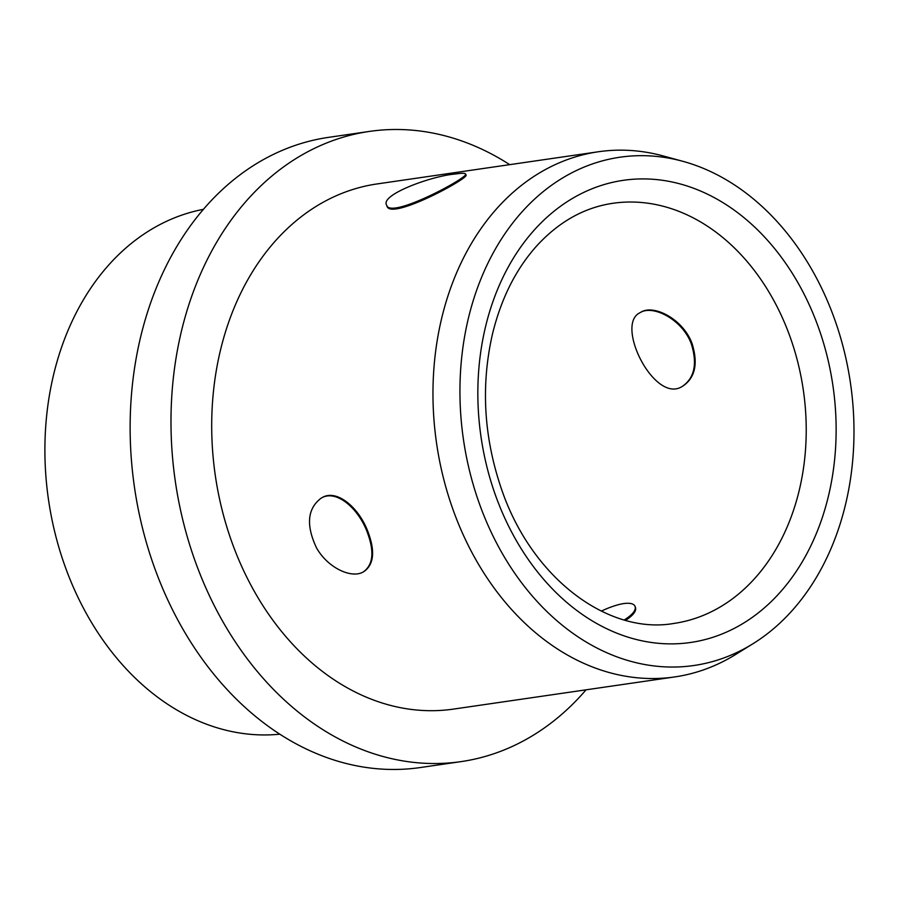 <?xml version="1.0" encoding="UTF-8"?>
<svg xmlns="http://www.w3.org/2000/svg" width="898" height="898" viewBox="0 0 898 898"><rect width="100%" height="100%" fill="white"/><g stroke="black" fill="none" stroke-linecap="round" stroke-linejoin="round"><path stroke-width="1.35" d="M455.376 174.01C461.729 173.056 465.142 173.056 465.613 174.021C469.575 176.895 389.687 220.122 386.567 205.002C380.236 194.72 431.747 175.862 455.376 174.01M465.613 174.021L466.006 174.998C469.946 177.849 390.08 221.11 386.948 205.979L386.567 205.002M639.982 312.74L640.712 312.313C653.418 303.928 683.064 318.936 692.032 343.463C698.173 363.207 695.299 377.283 683.412 385.713L682.671 386.14C694.581 377.732 697.454 363.645 691.314 343.878C682.379 319.419 652.7 304.343 639.982 312.74C614.468 324.492 655.102 405.211 682.671 386.14M624.29 619.946C632.675 614.647 636.267 610.124 635.066 606.397L635.447 607.385C636.615 610.921 633.348 615.231 625.637 620.327M831.178 310.057A256.817 195.551 -98.3 0 1 752.939 643.754A256.817 195.551 -98.3 0 1 463.447 439.515A256.817 195.551 -98.3 0 1 682.817 161.303A256.817 195.551 -98.3 0 1 831.178 310.057M635.066 606.397C633.909 603.68 630.127 602.738 623.717 603.557C617.386 604.579 609.922 607.093 601.301 611.111M367.304 532.334C374.455 551.484 373.22 564.618 363.589 571.723C352.128 579.131 327.77 568.131 316.444 547.735C305.915 525.218 307.397 508.751 320.9 498.334C335.616 488.759 358.28 507.853 367.304 532.334M320.9 498.334L321.63 497.907C336.346 488.332 359.009 507.437 368.023 531.919C375.173 551.069 373.938 564.191 364.319 571.308L363.589 571.723M752.939 643.754L735.709 654.44A265.348 202.05 -98.3 0 1 674.712 676.935A265.348 202.05 -98.3 0 1 436.585 443.41A265.348 202.05 -98.3 0 1 598.371 151.762A265.348 202.05 -98.3 0 1 663.252 155.96L682.817 161.303M674.712 676.935L453.434 709.106A265.348 202.05 -98.3 0 1 215.318 475.581A265.348 202.05 -98.3 0 1 377.104 183.933L598.371 151.762M586.068 689.821A318.42 242.46 -98.3 0 1 461.067 761.616A318.42 242.46 -98.3 0 1 175.323 481.395A318.42 242.46 -98.3 0 1 369.46 131.411A318.42 242.46 -98.3 0 1 509.727 164.648M461.067 761.616L420.219 767.554A318.42 242.46 -98.3 0 1 134.476 487.333A318.42 242.46 -98.3 0 1 328.612 137.349L369.46 131.411M279.749 734.194A265.348 202.05 -98.3 0 1 48.514 499.827A265.348 202.05 -98.3 0 1 203.464 209.324M787.355 329.6A212.276 161.64 -98.3 0 1 673.882 623.437C608.541 634.987 532.009 578.795 501.533 489.219C483.753 437.259 480.733 385.511 492.486 333.966C501.286 298.046 516.249 268.457 537.363 245.199C559.443 221.424 584.598 207.46 612.818 203.296A212.276 161.64 -98.3 0 1 787.355 329.6M815.373 319.25A233.502 177.804 -98.3 0 1 650.208 642.306A233.502 177.804 -98.3 0 1 505.316 272.599A233.502 177.804 -98.3 0 1 815.373 319.25"/></g></svg>
